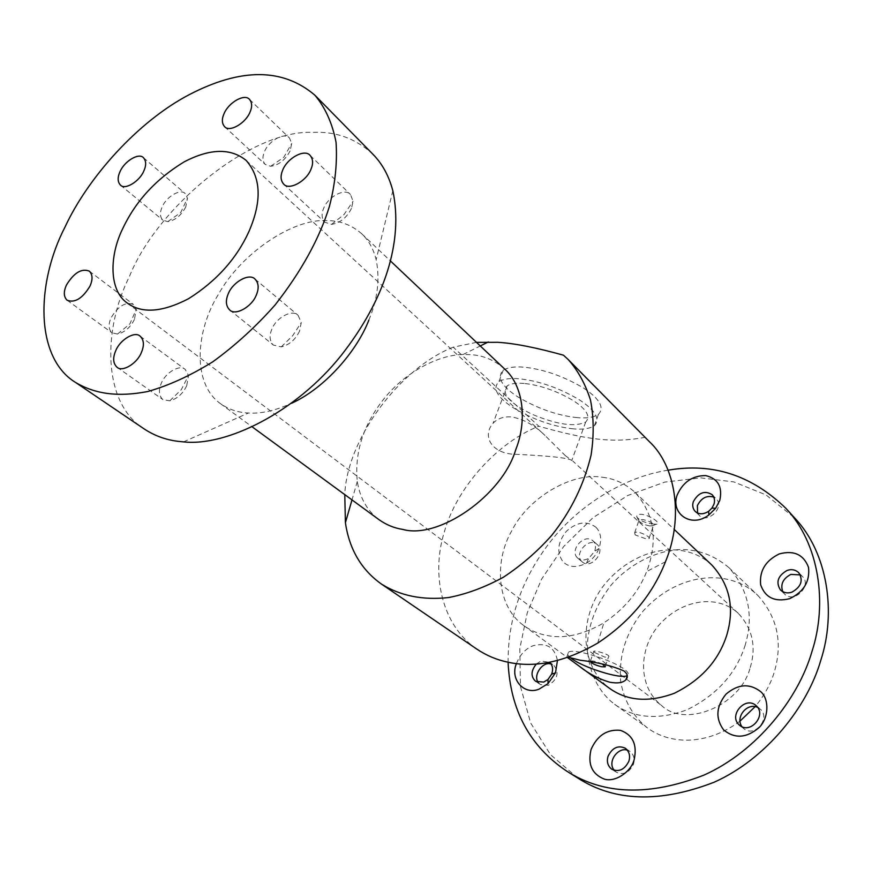 <?xml version="1.0" encoding="UTF-8"?>
<svg xmlns="http://www.w3.org/2000/svg" width="872" height="872" viewBox="0 0 872 872"><rect width="100%" height="100%" fill="white"/><g stroke="black" fill="none" stroke-linecap="round" stroke-linejoin="round"><path stroke-width="0.65" stroke-dasharray="4.36 3.27" d="M571.814 428.697C581.809 429.831 589.319 428.861 594.333 425.787C600.557 419.17 595.543 410.494 579.291 399.747C559.017 387.866 539.016 380.89 519.287 378.808C510.338 377.99 503.558 378.917 498.926 381.555C492.288 388.432 497.051 397.152 513.205 407.715C532.596 419.258 552.139 426.245 571.814 428.697M524.17 383.451C516.747 382.754 511.112 383.517 507.286 385.718C500.866 393.381 509.063 402.864 531.898 414.189C556.892 424.631 574.822 427.258 585.679 422.059C590.824 416.609 586.725 409.48 573.384 400.662C556.794 390.928 540.389 385.184 524.17 383.451M575.88 417.503C585.875 418.593 593.396 417.546 598.421 414.396C604.699 407.638 599.74 398.853 583.553 388.04C563.356 376.115 543.398 369.15 523.669 367.177C514.731 366.414 507.94 367.395 503.286 370.11C496.604 377.129 501.302 385.958 517.39 396.597C536.716 408.183 556.216 415.148 575.88 417.503M565.263 455.576L571.792 460.46C567.683 457.288 539.681 455.446 516.693 454.356C491.906 454.454 481.54 436.262 493.029 423.356C497.432 418.506 503.624 416.369 511.57 416.958C523.298 419.007 534.449 425.187 545.011 435.477L565.263 455.576M476.493 342.369L453.222 347.176L538.842 426.245C587.848 440.066 613.103 443.118 644.811 437.406L563.519 355.209M476.821 649.095C441.548 625.18 431.139 574.55 444.153 532.563C456.503 487.295 497.923 442.093 538.842 426.245M644.811 437.406L649.542 441.821M453.222 347.176C398.722 368.693 346.784 440.066 344.778 494.62M602.432 477.278C614.291 478.554 625.082 483.524 634.816 492.179C653.39 512.78 657.891 537.697 648.354 566.931L646.653 571.531C638.718 591.914 624.461 609.027 603.882 622.859C582.845 634.936 563.672 639.1 546.373 635.35C538.297 633.813 530.743 630.543 523.691 625.529C496.244 605.887 494.282 560.99 511.537 531.19C528.41 497.073 572.523 471.959 602.432 477.278M504.692 369.052C494.653 360.18 483.328 355.384 470.717 354.642L463.119 354.501C437.908 354.86 404.739 372.551 383.833 398.984C363.286 424.947 354.446 452.448 357.302 481.475C359.983 498.13 367.254 510.883 379.113 519.745M368.878 320.035C377.62 299.194 380.039 279.084 376.148 259.703C373.488 249.011 368.703 240.389 361.771 233.816C351.656 224.965 339.971 220.551 326.728 220.594C293.515 218.305 241.348 252.836 218.392 294.409C195.557 331.011 191.96 383.266 220.322 403.551C227.625 408.717 235.745 411.769 244.672 412.718L248.378 413.023C260.968 413.906 275.378 410.647 291.608 403.267M567.465 657.543L566.865 656.769L568.337 657.237M570.789 657.979C567.421 655.373 566.647 653.444 568.468 652.202C573.689 647.852 613.158 660.289 624.614 669.478C628.189 672.159 629.104 674.154 627.36 675.462L627.273 675.517M602.454 664.126C596.873 661.586 592.862 660.562 590.42 661.041L590.627 662.153M652.638 524.007L656.06 524.225C662.415 524.552 651.918 516.028 642.293 514.382C638.173 514.044 636.342 514.894 636.822 516.922C639.241 520.333 644.517 522.699 652.638 524.007M649.716 525.936C644.037 524.726 640.429 522.982 638.882 520.704L639.132 519.843L642.817 519.538C650.109 521.26 653.651 523.287 653.444 525.62L649.716 525.936M594.628 652.529L604.776 657.107L608.525 656.965C611.588 654.959 595.674 650.381 593.832 651.155L594.628 652.529M635.176 534.939L634.663 532.792C637.214 529.86 651.755 537.348 649.008 538.58L645.367 538.624L635.176 534.939M351.471 208.397C346.86 217.586 340.233 222.905 331.589 224.377L324.766 222.24C321.626 218.61 321.278 213.913 323.719 208.146C328.221 196.538 345.05 187.687 350.5 194.521L353.051 201.279L351.471 208.397M186.695 385.74C182.837 393.763 177.201 398.798 169.789 400.848L162.911 399.616C158.857 395.834 158.344 390.329 161.375 383.124C165.604 372.388 180.024 364.158 185.235 369.445L188.516 375.527L186.695 385.74M290.103 150.921C285.264 160.034 278.778 165.146 270.647 166.28L265.208 164.427C262.418 161.146 262.21 156.818 264.587 151.423C268.99 140.555 284.675 131.923 289.526 138.092L291.717 143.466L290.103 150.921M185.758 206.915C181.223 215.449 175.239 220.354 167.805 221.63L162.857 220.18C159.87 216.975 159.674 212.485 162.268 206.708C166.519 196.505 180.689 188.308 185.213 193.595L187.48 198.238L185.758 206.915M299.565 331.044C295.521 339.568 289.428 344.832 281.264 346.871L273.47 345.116C269.612 341.17 269.077 335.84 271.868 329.104C276.271 317.55 292.36 308.939 298.05 315.261L301.276 322.564L299.565 331.044M134.43 319.435C130.32 327.501 124.685 332.374 117.535 334.041L112.03 332.853C108.488 329.431 108.172 324.406 111.082 317.79C118.32 305.854 125.808 301.429 133.536 304.535L136.239 309.418L134.43 319.435M373.009 154.344C355.907 138.55 335.84 131.236 312.786 132.402C252.662 129.209 157.734 205.552 129.372 276.631C102.166 330.728 102.94 403.671 144.185 428.937M697.567 512.998L699.213 515.363C707.05 524.257 725.373 507.504 716.152 498.762L713.787 497.105M744.906 646.021C754.084 615.894 748.699 589.712 728.752 567.476C714.397 555.519 698.559 549.534 681.239 549.524C657.128 550.134 629.41 563.704 610.934 585.341C598.247 601.811 590.595 619.185 587.979 637.497C585.188 663.145 595.227 689.807 614.695 704.347C634.413 718.408 658.513 720.228 686.983 709.808C716.522 695.213 735.837 673.947 744.906 646.021M739.957 721.166C707.432 745.364 670.884 745.124 647.395 727.88C632.876 716.261 623.96 700.696 620.646 681.163C618.662 655.918 625.965 632.756 642.555 611.697C676.225 573.416 727.924 566.8 757.801 595.391C777.486 617.289 782.969 642.871 774.249 672.149C770.695 683.975 764.341 695.475 755.185 706.614M668.094 470.204C625.616 476.559 579.88 504.114 550.603 541.381C522.034 578.071 507.864 618.346 508.082 662.23M577.82 778.075L550.472 754.618L530.699 723.073L520.442 686.449L519.81 648.496L527.32 612.613L541.588 579.161L563.693 546.493L593.113 517.597L627.851 495.46L664.835 482.085L700.783 477.867L733.821 481.922L766.019 494.904L794.621 517.903M581.744 561.437L582.322 561.971C591.162 569.841 606.138 551.442 597.157 544.477C588.774 536.76 573.645 553.731 581.744 561.437M538.307 682.493L540.346 684.564L548.379 685.338C557.666 679.343 559.442 672.639 553.731 665.227L551.104 664.017M614.302 770.368L616.373 772.243C623.502 775.35 629.192 772.701 633.443 764.275C635.012 758.967 633.835 754.672 629.911 751.37L627.393 750.182M741.996 726.747L743.849 728.687C754.563 737.767 770.641 718.757 760.689 709.481L757.703 707.399M782.773 591.696L784.418 593.908C794.185 604.274 812.235 585.363 802.513 576.566L800.311 574.888M595.979 527.288C600.884 532.302 601.887 539.365 598.988 548.466C596.339 554.875 592.197 559.759 586.562 563.127C576.784 567.988 568.947 567.541 563.039 561.797C556.423 552.51 557.568 542.308 566.462 531.201C577.079 521.838 586.921 520.53 595.979 527.288M516.431 663.581C520.061 654.523 525.674 648.55 533.272 645.662C546.613 642.359 554.679 647.307 557.448 660.529M711.955 565.165C685.021 539.703 637.835 546.373 606.738 581.82C579.586 613.081 577.602 663.625 609.397 688.237M750.236 667.472C756.514 646.675 752.503 628.603 738.203 613.256C717.743 594.29 682.078 598.77 658.861 625.224C638.598 648.626 637.541 686.362 661.434 705.394C685.021 728.436 740.579 705.808 750.236 667.472M536.345 663.995L540.88 661.096L549.567 662.273M577.34 557.764C569.231 550.047 584.414 532.999 592.807 540.738L593.233 541.13C595.587 543.572 596.056 546.984 594.66 551.355L588.687 558.385C584.447 560.598 580.85 560.565 577.907 558.298L577.34 557.764M598.421 414.396L594.333 425.787M503.286 370.11L498.926 381.555M507.286 385.718L493.018 423.356M585.679 422.059L571.803 460.46M665.456 561.775L646.653 571.531M597.68 643.111L603.882 622.859M463.119 354.501L480.276 345.944M357.302 481.475L351.994 499.896M220.322 403.551L252.335 426.975M361.771 233.816L390.58 261.077M566.865 656.769L568.468 652.202M656.06 524.225L652.103 526.045M636.822 516.922L638.882 520.704M605.342 666.284L608.525 656.965M590.42 661.041L593.832 651.155M634.663 532.792L639.132 519.843M649.008 538.58L653.444 525.62M331.589 224.377L344.058 214.49L353.051 201.279M283.651 184.068L324.766 222.24M310.138 155.434L350.5 194.521M169.789 400.848L181.278 389.708L188.516 375.527M117.055 367.243L162.911 399.616M140.13 336.178L185.235 369.445M270.647 166.28L283.771 157.341L291.717 143.466M224.551 126.604L265.208 164.427M249.534 99.43L289.526 138.092M167.805 221.63L180.733 212.539L187.48 198.238M120.445 185.082L162.857 220.18M143.444 157.723L185.213 193.595M281.264 346.871L292.6 335.807L301.276 322.564M229.652 309.92L273.47 345.116M255.027 279.105L298.05 315.261M117.535 334.041L129.874 323.926L136.239 309.418M67.122 300.24L112.03 332.853M89.315 271.138L133.536 304.535M183.523 441.875L248.378 413.023M392.825 190.706L376.148 259.703M695.169 511.384L699.213 515.363M712.184 494.707L716.152 498.762M728.752 567.476L757.801 595.391M614.695 704.347L647.395 727.88M634.816 492.179L674.198 529.446M523.691 625.529L566.691 656.998M246.166 160.437L545.011 435.466M127.301 303.075L626.216 678.863M626.467 679.059L661.434 705.394M738.203 613.256L572.741 460.983M780.538 590.061L784.418 593.908M798.708 572.632L802.513 576.566M755.882 705.415L759.981 708.827M739.685 725.362L743.849 728.687M625.366 748.263L629.911 751.37M611.763 769.224L616.373 772.243M549.098 661.913L553.731 665.227M535.648 681.326L540.346 684.564M598.988 548.466L594.66 551.355M586.562 563.127L588.687 558.385M577.907 558.298L582.322 561.971M592.807 540.738L597.157 544.477"/><path stroke-width="1.31" d="M344.778 494.62L345.41 522.71C349.323 549.284 361.324 569.721 381.402 584.044C400.313 595.87 422.724 600.372 448.611 597.549C466.738 594.039 485.039 587.238 503.493 577.166C521.391 565.318 537.446 551.42 551.638 535.463C570.909 511.341 584.055 484.549 591.074 455.097C594.05 435.586 593.854 417.198 590.464 399.943C585.341 383.963 577.962 370.546 568.348 359.7L563.519 355.209C536.193 347.601 514.317 343.296 497.89 342.315L476.493 342.369M568.348 359.7L649.542 441.821C675.397 465.855 684.149 517.096 665.445 561.786C652.605 594.606 630.02 621.714 597.68 643.111C565.111 661.913 535.103 668.246 507.646 662.131C496.626 659.832 486.358 655.482 476.821 649.095L381.402 584.044M252.335 426.975L379.113 519.745C386.372 524.889 394.275 528.116 402.831 529.424C438.714 539.626 502.294 495.492 515.723 449.756C527.048 421.547 523.996 386.209 504.692 369.052L390.58 261.077M291.608 403.267C325.18 387.996 357.095 350.86 368.878 320.035M568.337 657.237L580.076 660.213C598.061 662.349 612.733 665.957 624.09 671.048C627.677 674.056 628.287 676.966 625.911 679.746C623 682.776 617.681 683.615 609.931 682.253C598.868 679.048 588.633 673.685 579.215 666.164L567.465 657.543M627.273 675.517C621.453 679.877 581.559 666.971 570.789 657.979M590.627 662.153C592.96 663.984 596.568 665.5 601.484 666.72L605.146 666.851L602.454 664.126M310.89 169.506C306.225 181.42 288.959 190.728 283.651 184.068C280.533 180.45 280.272 175.686 282.833 169.789C287.575 157.919 304.742 148.6 310.138 155.434C313.124 159.02 313.375 163.707 310.89 169.506M141.297 352.735C136.915 363.744 122.145 372.377 117.055 367.243C113.033 363.461 112.619 357.869 115.823 350.49C120.282 339.491 134.975 330.891 140.13 336.178C144.022 339.938 144.414 345.454 141.297 352.735M249.893 112.423C245.326 123.552 229.26 132.62 224.551 126.604C221.793 123.344 221.651 118.952 224.148 113.436C228.78 102.351 244.749 93.282 249.534 99.43C252.204 102.667 252.324 106.994 249.893 112.423M143.738 171.206C139.324 181.649 124.838 190.238 120.445 185.082C117.502 181.888 117.393 177.343 120.118 171.446C124.587 161.037 138.986 152.458 143.444 157.723C146.289 160.884 146.387 165.375 143.738 171.206M256.281 295.15C251.725 307.009 235.211 316.067 229.652 309.92C225.826 305.974 225.379 300.557 228.311 293.657C232.977 281.83 249.392 272.783 255.027 279.105C258.712 283.019 259.137 288.37 256.281 295.15M89.925 286.234C82.437 298.486 74.829 303.151 67.122 300.24C63.634 296.84 63.416 291.749 66.479 284.981C73.989 272.74 81.597 268.129 89.315 271.138C92.705 274.517 92.912 279.552 89.925 286.234M75.526 382.437L144.185 428.937C154.29 435.608 165.451 439.728 177.67 441.287L183.523 441.875C225.848 446.682 295.75 412.652 341.279 355.318C384.846 299.87 403.616 241.359 392.825 190.706C388.912 175.915 382.307 163.794 373.009 154.344L314.89 95.201C282.855 67.94 240.966 67.754 189.224 94.666C137.111 121.916 87.473 178.488 65.04 226.982C36.057 282.877 34.586 357.455 75.526 382.437C95.353 394.166 118.091 397.207 147.586 391.55C168.307 385.773 190.02 375.876 212.703 361.858C235.2 345.552 255.997 326.586 275.083 304.971C301.429 271.301 319.566 238.35 329.507 206.119C335.197 183.916 337.388 162.683 336.058 142.398C332.428 123.464 325.376 107.736 314.89 95.201M122.941 228.192C135.869 200.909 156.328 178.76 184.319 161.778C210.152 148.393 230.764 147.957 246.166 160.437C261.011 177.43 262.036 200.887 249.239 230.829C236.933 258.265 216.725 280.882 188.635 298.671C162.334 312.318 141.885 313.789 127.301 303.075C108.749 290.387 109.273 255.42 122.941 228.192M719.782 500.408L715.629 508.311L708.827 514.971C691.115 528.65 670.241 513.39 677.206 494.958C683.038 482.02 692.542 475.567 705.699 475.589C717.994 478.575 722.692 486.849 719.782 500.408M693.349 501.64C698.505 492.517 704.783 490.206 712.184 494.707C714.528 497.509 715.105 500.702 713.917 504.31L711.933 508.103L708.663 511.297C703.323 514.578 698.821 514.6 695.169 511.384C692.728 508.55 692.128 505.302 693.349 501.64M713.787 497.105C706.734 495.133 701.262 497.977 697.382 505.651L697.567 512.998M755.185 706.614L739.957 721.166M508.082 662.23C510.273 710.113 529.86 746.443 566.844 771.219C603.871 794.981 649.629 796.256 704.129 775.044C756.733 751.435 798.36 698.766 811.93 651.635C827.702 603.729 819.375 543.496 785.89 508.343C751.675 475.186 712.413 462.465 668.094 470.204M785.89 508.343L794.621 517.903C827.953 552.913 836.357 612.689 820.835 660.148C807.483 706.832 766.325 758.934 714.179 782.206C660.137 803.101 614.684 801.728 577.82 778.075L566.844 771.219M551.104 664.017C542.591 660.943 532.639 675.68 538.307 682.493M627.393 750.182C617.877 746.857 606.912 762.03 614.302 770.368M757.703 707.399C746.912 702.243 734.987 717.525 741.996 726.747M800.311 574.888L790.85 574.408C782.903 578.648 780.211 584.414 782.773 591.696M557.448 660.529L555.508 672.781L547.998 683.626L539.038 689.153C523.919 695.376 509.782 679.288 516.431 663.581M591.074 749.419C597.364 735.369 607.174 729.025 620.526 730.365C632.919 734.987 637.443 744.83 634.108 759.894C630.772 772.352 614.651 782.62 604.198 779.056C591.935 774.096 587.564 764.21 591.074 749.419M723.673 729.94C715.291 718.528 716.054 706.614 725.962 694.199C737.995 683.953 749.593 683.114 760.755 691.692C769.66 699.311 768.69 718.735 758.782 727.826C746.378 738.181 734.671 738.878 723.673 729.94M789.661 598.683C774.87 602.279 765.202 597.658 760.657 584.807C759.294 570.92 765.518 560.62 779.306 553.905C793.869 550.068 803.603 554.538 808.508 567.301C810.088 581.417 803.81 591.87 789.661 598.683M579.215 666.164L609.397 688.237C627.066 700.99 648.67 702.679 674.23 693.316C700.805 680.204 718.234 661.096 726.496 635.971C734.9 608.711 730.06 585.112 711.955 565.165L674.198 529.446M787.013 570.484C791.384 568.926 795.286 569.645 798.708 572.632C803.472 580.262 801.248 586.747 792.038 592.099C787.754 593.603 783.928 592.927 780.538 590.061C775.622 582.442 777.769 575.912 787.013 570.484M756.591 706.069C766.575 715.367 750.421 734.464 739.685 725.362L738.715 724.49C728.785 714.953 745.32 696.074 755.882 705.415L756.591 706.069M628.886 761.212C624.614 769.671 618.902 772.341 611.763 769.224C607.697 765.921 606.476 761.55 608.1 756.122C612.427 747.62 618.183 745.004 625.366 748.263C629.29 751.566 630.467 755.882 628.886 761.212M549.567 662.273C552.739 665.292 553.415 669.282 551.605 674.23L548.008 679.441L543.703 682.089L535.648 681.326C530.634 676.607 530.863 670.83 536.345 663.995M480.276 345.944L488.32 341.944M351.994 499.896L345.41 522.71M625.922 679.746L627.295 675.658M605.146 666.851L605.342 666.284M715.629 508.311L711.933 508.103M708.827 514.971L708.663 511.297M555.508 672.781L551.605 674.23M547.998 683.626L548.008 679.441"/></g></svg>
